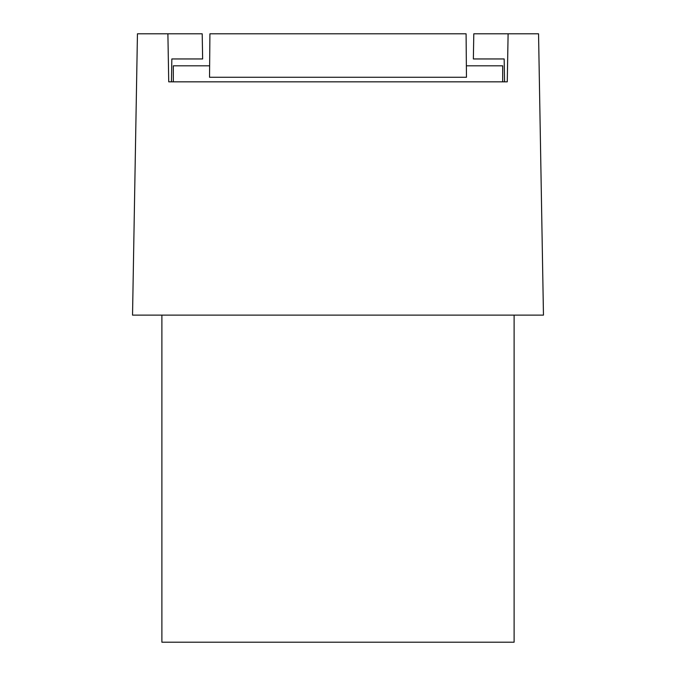 <?xml version="1.0" encoding="UTF-8"?>
<svg xmlns="http://www.w3.org/2000/svg" width="676" height="676" viewBox="0 0 676 676"><rect width="100%" height="100%" fill="white"/><g stroke="black" fill="none" stroke-linecap="round" stroke-linejoin="round"><path stroke-width="1.01" d="M507.27 81.83L508.107 33.8L538.552 33.8L543.462 315.126L132.538 315.126L137.448 33.8L167.893 33.8L168.73 81.83L507.27 81.83L508.107 33.8L473.8 33.8L473.361 58.956L504.161 58.956L504.558 81.83M171.442 81.83L171.839 58.956L202.639 58.956L202.2 33.8L167.893 33.8L168.73 81.83M173.318 81.83L173.318 65.817L209.636 65.817M502.682 81.83L502.682 65.817L466.364 65.817M209.915 33.8L209.535 77.258L466.465 77.258L466.085 33.8L209.915 33.8M514.115 315.126L514.115 642.2L161.885 642.2L161.885 315.126"/></g></svg>
